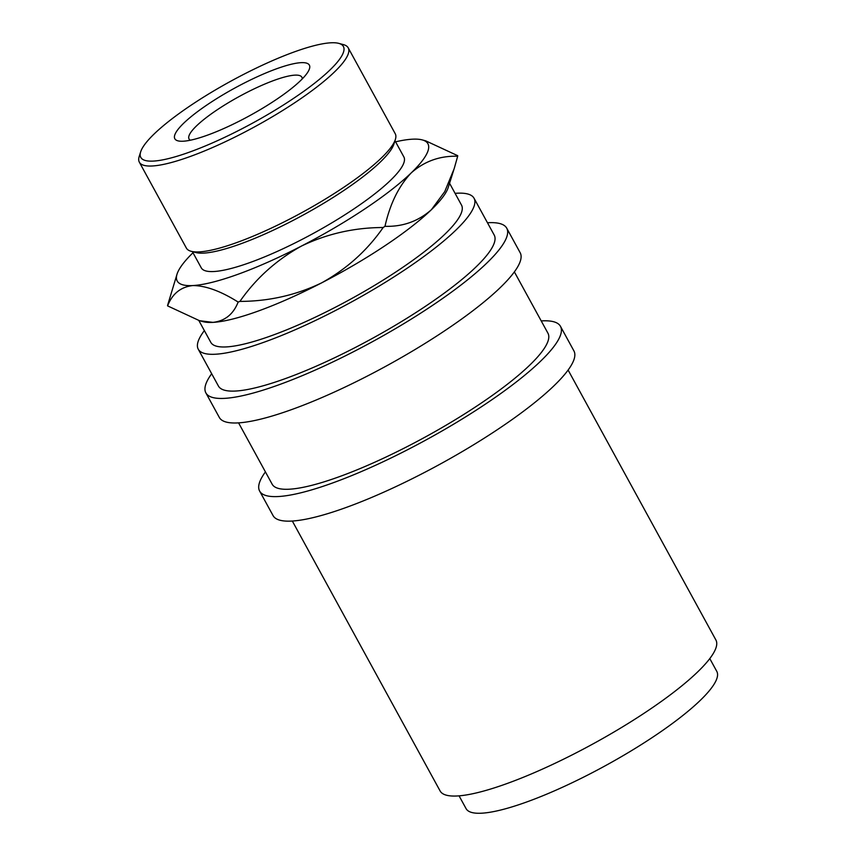 <?xml version="1.0" encoding="UTF-8"?>
<svg xmlns="http://www.w3.org/2000/svg" width="856" height="856" viewBox="0 0 856 856"><rect width="100%" height="100%" fill="white"/><g stroke="black" fill="none" stroke-linecap="round" stroke-linejoin="round"><path stroke-width="1.28" d="M301.012 62.67A76.687 15.686 151.3 0 1 307.529 72.589A76.687 15.686 151.3 0 1 250.744 115.089A76.687 15.686 151.3 0 1 183.195 141.219A76.687 15.686 151.3 0 1 182.125 141.251A76.687 15.686 151.3 0 1 209.741 103.094A76.687 15.686 151.3 0 1 301.012 62.67M302.211 78.966A64.307 13.15 -28.7 0 0 301.868 77.19A64.307 13.15 -28.7 0 0 294.86 75.146A64.307 13.15 -28.7 0 0 227.974 102.966A64.307 13.15 -28.7 0 0 189.048 138.961A64.307 13.15 -28.7 0 0 190.364 140.202M568.106 370.049L715.894 639.978A157.204 32.154 151.3 0 1 620.76 727.975A157.204 32.154 151.3 0 1 457.243 795.973A157.204 32.154 151.3 0 1 440.112 790.965L292.324 521.037M709.785 658.596L716.793 671.382A142.909 29.232 151.3 0 1 630.305 751.386A142.909 29.232 151.3 0 1 481.65 813.2A142.909 29.232 151.3 0 1 466.081 808.642L459.073 795.855M541.206 320.914A171.5 35.075 151.3 0 1 541.784 320.882A171.5 35.075 151.3 0 1 560.477 326.35A171.5 35.075 151.3 0 1 456.697 422.35A171.5 35.075 151.3 0 1 278.318 496.534A171.5 35.075 151.3 0 1 259.625 491.066A171.5 35.075 151.3 0 1 265.424 471.902M560.477 326.35L573.916 350.896A171.5 35.075 151.3 0 1 470.126 446.896A171.5 35.075 151.3 0 1 291.746 521.069A171.5 35.075 151.3 0 1 273.064 515.601L259.625 491.066M487.471 222.753A171.5 35.075 151.3 0 1 488.048 222.721A171.5 35.075 151.3 0 1 506.731 228.188A171.5 35.075 151.3 0 1 402.951 324.189A171.5 35.075 151.3 0 1 224.572 398.361A171.5 35.075 151.3 0 1 205.879 392.904A171.5 35.075 151.3 0 1 211.678 373.74M506.731 228.188L520.17 252.723A171.5 35.075 151.3 0 1 416.39 348.724A171.5 35.075 151.3 0 1 238.011 422.907A171.5 35.075 151.3 0 1 219.318 417.439L205.879 392.904M330.812 42.8A115.485 23.626 -28.7 0 0 221.051 86.659A115.485 23.626 -28.7 0 0 140.662 151.844A115.485 23.626 -28.7 0 0 153.385 161.089A115.485 23.626 -28.7 0 0 283.529 104.935A115.485 23.626 -28.7 0 0 338.794 43.378A115.485 23.626 -28.7 0 0 330.812 42.8M338.794 43.378L343.47 44.63A119.059 24.353 151.3 0 1 348.21 47.829A119.059 24.353 151.3 0 1 276.167 114.479A119.059 24.353 151.3 0 1 152.325 165.978A119.059 24.353 151.3 0 1 139.346 162.191A119.059 24.353 151.3 0 1 139.207 156.455L140.662 151.844M395.376 139.453L393.921 144.065A115.485 23.626 151.3 0 1 313.531 209.249A115.485 23.626 151.3 0 1 203.771 253.109A115.485 23.626 151.3 0 1 195.789 252.541L191.123 251.279A119.059 24.353 -28.7 0 0 199.352 251.878A119.059 24.353 -28.7 0 0 312.504 206.66A119.059 24.353 -28.7 0 0 395.376 139.453A119.059 24.353 -28.7 0 0 395.237 133.729L348.21 47.829M139.346 162.191L186.373 248.079A119.059 24.353 -28.7 0 0 191.123 251.279M394.98 140.705L403.861 156.916A115.485 23.626 151.3 0 1 333.968 221.565A115.485 23.626 151.3 0 1 213.85 271.523A115.485 23.626 151.3 0 1 201.267 267.842L192.386 251.621M198.838 320.519L210.801 342.357A142.909 29.232 -28.7 0 0 226.369 346.915A142.909 29.232 -28.7 0 0 375.024 285.101A142.909 29.232 -28.7 0 0 461.512 205.098L449.56 183.27M192.996 252.734A142.909 29.232 -28.7 0 0 177.042 274.134A142.909 29.232 -28.7 0 0 192.782 285.562C205.633 285.604 220.752 291.104 238.139 302.061C233.378 314.216 224.978 320.989 212.941 322.38L199.534 320.711L203.065 321.663A142.909 29.232 -28.7 0 0 212.941 322.38A142.909 29.232 -28.7 0 0 321.631 282.865A142.909 29.232 -28.7 0 0 431.413 209.688A142.909 29.232 -28.7 0 0 448.244 187.432L453.883 169.584M455.082 193.349A157.204 32.154 151.3 0 1 456.911 193.221A157.204 32.154 151.3 0 1 474.042 198.239A157.204 32.154 151.3 0 1 378.908 286.236A157.204 32.154 151.3 0 1 215.391 354.234A157.204 32.154 151.3 0 1 198.26 349.227A157.204 32.154 151.3 0 1 204.359 330.609M474.042 198.239L494.201 235.047A157.204 32.154 151.3 0 1 399.067 323.044A157.204 32.154 151.3 0 1 235.55 391.042A157.204 32.154 151.3 0 1 218.419 386.035L198.26 349.227M514.37 271.887L547.947 333.209A157.204 32.154 151.3 0 1 452.803 421.216A157.204 32.154 151.3 0 1 289.296 489.215A157.204 32.154 151.3 0 1 272.154 484.196L238.578 422.875M199.534 320.711L167.583 305.881C172.345 293.715 180.744 286.953 192.782 285.562A142.909 29.232 -28.7 0 0 301.473 246.057A142.909 29.232 -28.7 0 0 411.255 172.869A142.909 29.232 -28.7 0 0 422.222 139.903A142.909 29.232 -28.7 0 0 412.346 139.196A142.909 29.232 -28.7 0 0 395.59 141.818M177.042 274.134L167.594 305.325A164.352 33.619 -28.7 0 0 167.583 305.881M321.631 282.865C296.133 295.149 268.891 301.323 239.915 301.408C255.933 278.382 276.456 259.924 301.473 246.057C326.971 233.784 354.213 227.6 383.178 227.514C367.171 250.551 346.648 268.998 321.631 282.865M238.139 302.061A164.352 33.619 -28.7 0 0 239.915 301.408M431.413 209.688C418.284 221.287 402.812 226.84 384.986 226.316C390.004 203.878 398.757 186.062 411.255 172.869C424.383 161.27 439.856 155.717 457.682 156.241L454.183 168.653L444.745 191.605L431.413 209.688M383.178 227.514A164.352 33.619 -28.7 0 0 384.986 226.316M457.682 156.241A164.352 33.619 -28.7 0 0 457.703 155.685L425.753 140.855L422.222 139.903"/></g></svg>

